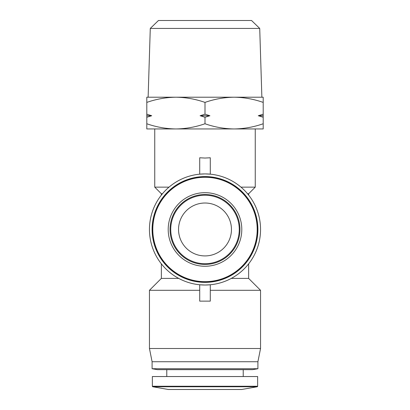 <?xml version="1.0" encoding="UTF-8"?>
<svg xmlns="http://www.w3.org/2000/svg" width="410" height="410" viewBox="0 0 410 410"><rect width="100%" height="100%" fill="white"/><g stroke="black" fill="none" stroke-linecap="round" stroke-linejoin="round"><path stroke-width="0.61" d="M168.202 389.474L241.797 389.474A1.589 1.589 0 0 1 241.521 389.5L168.479 389.5A1.589 1.589 0 0 1 168.202 389.474L152.797 386.758A0.528 0.528 0 0 1 152.361 386.24L257.639 386.24A0.528 0.528 0 0 1 257.203 386.758L152.797 386.758M257.639 229.467A52.639 52.639 0 0 0 205 176.828A52.639 52.639 0 0 0 152.361 229.467A52.639 52.639 0 0 0 205 282.106A52.639 52.639 0 0 0 257.639 229.467M205 255.917A26.45 26.45 0 0 1 178.55 229.467A26.45 26.45 0 0 1 205 203.017A26.45 26.45 0 0 1 231.45 229.467A26.45 26.45 0 0 1 205 255.917M259.72 28.433L150.28 28.433L158.46 20.5L251.54 20.5L259.72 28.433L261.872 97.211L234.095 97.211L263.194 97.211L263.194 128.95L234.095 128.95C244.011 128.812 253.708 127.079 263.194 123.753M150.28 28.433L148.128 97.211L234.095 97.211C244.011 97.349 253.708 99.082 263.194 102.408M205 263.722A34.255 34.255 0 0 1 170.744 229.467A34.255 34.255 0 0 1 205 195.211A34.255 34.255 0 0 1 239.255 229.467A34.255 34.255 0 0 1 205 263.722M146.806 123.753L146.806 128.95L234.095 128.95C224.183 128.812 214.486 127.079 205 123.753C195.514 127.079 185.817 128.812 175.905 128.95C165.988 128.812 156.292 127.079 146.806 123.753L146.806 117.255L151.71 115.728L146.806 114.2L146.806 102.408C156.292 99.082 165.988 97.349 175.905 97.211C185.817 97.349 195.514 99.082 205 102.408C214.486 99.082 224.183 97.349 234.095 97.211M200.095 115.728L209.905 115.728L205 114.2L200.095 115.728L205 117.255L209.905 115.728M257.639 386.24L257.639 376.539L152.361 376.539L152.361 386.24M205 158.05L210.289 157.768L210.289 174.173L205 173.917A55.55 55.55 0 0 1 260.55 229.467A55.55 55.55 0 0 1 205 285.017L210.289 284.765L210.289 301.14L199.711 301.14L199.711 284.765L205 285.017A55.55 55.55 0 0 1 149.45 229.467A55.55 55.55 0 0 1 205 173.917L199.711 174.173L199.711 157.768L205 158.05M240.977 187.144L255.256 187.144L255.256 128.95M178.714 278.405L161.355 278.405L149.45 290.306L199.711 290.306M149.45 290.306L149.45 348.5L260.55 348.5L260.55 290.306L210.289 290.306M252.611 369.661L157.389 369.661L152.095 368.728L257.905 368.728L252.611 369.661M149.45 348.5L152.095 361.728L257.905 361.728L260.55 348.5M205 282.372A52.905 52.905 0 0 0 257.905 229.467A52.905 52.905 0 0 0 205 176.566A52.905 52.905 0 0 0 152.095 229.467A52.905 52.905 0 0 0 205 282.372M146.806 102.408L146.806 97.211L175.905 97.211M205 117.255L205 123.753M263.194 114.2L258.29 115.728L263.194 117.255M205 102.408L205 114.2M146.806 114.2L146.806 117.255M258.29 115.728L263.194 115.728M146.806 115.728L151.71 115.728M154.744 128.95L154.744 187.144L169.022 187.144M154.744 187.144L161.355 193.756L162.452 193.756M248.644 263.83L248.644 278.405L231.286 278.405M247.548 193.756L248.644 193.756L255.256 187.144M205 194.509A34.958 34.958 0 0 1 239.958 229.467A34.958 34.958 0 0 1 205 264.424A34.958 34.958 0 0 1 170.042 229.467A34.958 34.958 0 0 1 205 194.509M241.797 229.467A36.797 36.797 0 0 0 205 192.674A36.797 36.797 0 0 0 168.202 229.467A36.797 36.797 0 0 0 205 266.264A36.797 36.797 0 0 0 241.797 229.467M257.203 229.467A52.203 52.203 0 0 0 205 177.269A52.203 52.203 0 0 0 152.797 229.467A52.203 52.203 0 0 0 205 281.67A52.203 52.203 0 0 0 257.203 229.467M241.797 389.474L257.203 386.758M243.222 369.661L243.222 376.539M257.905 361.728L257.905 368.728M166.778 369.661L166.778 376.539M248.644 278.405L260.55 290.306M161.355 193.756L161.355 195.104M161.355 263.83L161.355 278.405M248.644 193.756L248.644 195.104M152.095 361.728L152.095 368.728"/></g></svg>

